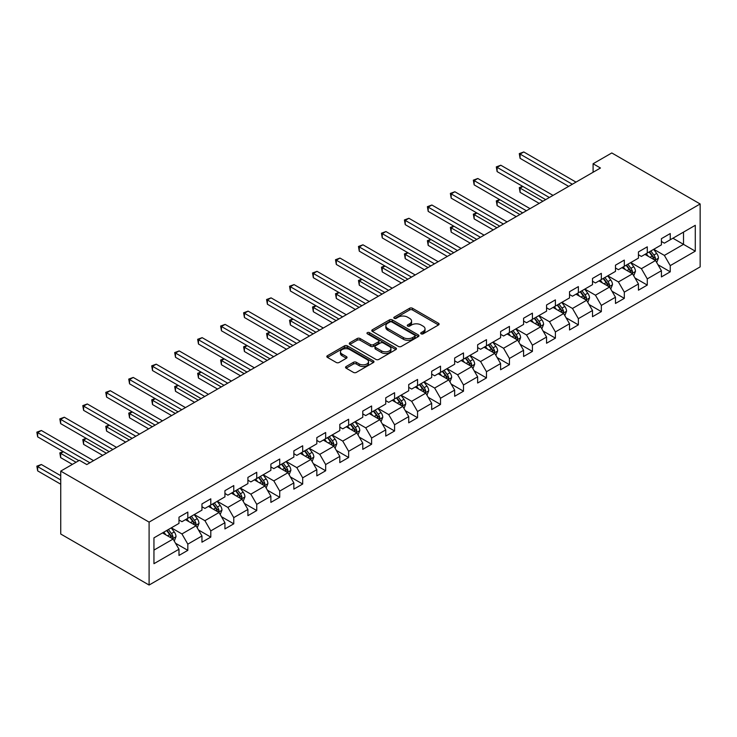 <?xml version="1.0" encoding="UTF-8"?>
<svg xmlns="http://www.w3.org/2000/svg" width="737" height="737" viewBox="0 0 737 737"><rect width="100%" height="100%" fill="white"/><g stroke="black" fill="none" stroke-linecap="round" stroke-linejoin="round"><path stroke-width="1.11" d="M421.131 333.824A1.428 0.829 0 0 0 423.149 333.824L438.515 324.953A2.045 1.179 0 0 0 439.114 324.123A2.045 1.179 0 0 0 438.515 323.285L412.49 308.269A2.045 1.179 0 0 0 409.597 308.269L394.24 317.131A1.428 0.829 0 0 0 393.825 317.711A1.428 0.829 0 0 0 394.24 318.301A1.428 0.829 0 0 0 396.266 318.301L398.256 317.15A6.541 3.777 0 0 1 407.506 317.15L409.671 318.402A6.541 3.777 0 0 1 411.587 321.074A6.541 3.777 0 0 1 409.671 323.746L407.69 324.897A1.428 0.829 0 0 0 407.266 325.478A1.428 0.829 0 0 0 407.69 326.058A1.428 0.829 0 0 0 409.708 326.058L411.697 324.916A6.541 3.777 0 0 1 420.947 324.916L423.121 326.169A6.541 3.777 0 0 1 425.028 328.84A6.541 3.777 0 0 1 423.121 331.503L421.131 332.654A1.428 0.829 0 0 0 420.707 333.235A1.428 0.829 0 0 0 421.131 333.824L421.131 332.654M346.141 366.519A2.045 1.179 0 0 0 345.542 367.348A2.045 1.179 0 0 0 346.141 368.187L353.447 372.397A2.045 1.179 0 0 0 356.34 372.397L373.392 362.549A2.045 1.179 0 0 0 373.991 361.72A2.045 1.179 0 0 0 373.392 360.881L347.376 345.865A2.045 1.179 0 0 0 344.483 345.865L327.421 355.713A2.045 1.179 0 0 0 326.823 356.542A2.045 1.179 0 0 0 327.421 357.381L336.247 362.466A2.045 1.179 0 0 0 339.131 362.466L346.436 358.256A2.045 1.179 0 0 0 347.035 357.417A2.045 1.179 0 0 0 346.436 356.588L342.06 354.064A5.472 3.16 0 0 1 340.457 351.825A5.472 3.16 0 0 1 343.838 348.914A5.472 3.16 0 0 1 349.799 349.596L366.925 359.481A5.472 3.16 0 0 1 368.528 361.72A5.472 3.16 0 0 1 365.147 364.631A5.472 3.16 0 0 1 359.186 363.949L356.34 362.3A2.045 1.179 0 0 0 353.447 362.3L346.141 366.519L346.141 368.187M700.15 203.974L611.793 152.955L593.092 163.752L600.452 168.008L86.8 464.559L79.439 460.312L60.738 471.109L149.095 522.118L700.15 203.974L700.15 266.886L149.095 585.04L149.095 522.118M398.395 346.445A2.045 1.179 0 0 0 401.287 346.445L418.349 336.597A2.045 1.179 0 0 0 418.948 335.759A2.045 1.179 0 0 0 418.349 334.93L392.324 319.904A2.045 1.179 0 0 0 389.44 319.904L372.378 329.752A2.045 1.179 0 0 0 371.78 330.591A2.045 1.179 0 0 0 372.378 331.42L398.395 346.445M367.966 334.128A1.428 0.829 0 0 1 369.421 334.331L395.843 349.587L378.809 359.426A2.045 1.179 0 0 1 375.925 359.426L349.9 344.4L349.9 342.733A2.045 1.179 0 0 0 349.301 343.562A2.045 1.179 0 0 0 349.9 344.4M349.9 342.733L357.205 338.513A2.045 1.179 0 0 1 360.089 338.513L370.647 344.612A2.045 1.179 0 0 0 373.539 344.612L378.376 341.811A2.045 1.179 0 0 0 378.975 340.982A2.045 1.179 0 0 0 378.376 340.144L367.394 333.806A1.428 0.829 0 0 1 366.971 333.216A1.428 0.829 0 0 1 367.855 332.451A1.428 0.829 0 0 1 369.421 332.636L395.87 347.91A2.045 1.179 0 0 1 396.469 348.739A2.045 1.179 0 0 1 395.87 349.578L395.87 347.91M175.526 543.252L187.824 550.346L187.824 544.146L201.956 535.983L201.956 542.183L210.8 537.089L210.8 530.88L224.932 522.717L224.932 528.926L233.767 523.823L233.767 517.614L247.908 509.451L247.908 515.66L256.743 510.557L256.743 504.348L270.875 496.185L270.875 502.394L279.719 497.291L279.719 491.091L293.851 482.928L293.851 489.128L302.686 484.034L302.686 477.825L316.827 469.662L316.827 475.872L325.662 470.768L325.662 464.559L339.803 456.396L339.803 462.606L348.638 457.502L348.638 451.302L362.77 443.14L362.77 449.34L371.605 444.245L371.605 438.036L385.746 429.874L385.746 436.083L394.581 430.979L394.581 424.77L408.722 416.608L408.722 422.817L417.557 417.713L417.557 411.504L431.689 403.342L431.689 409.551L440.523 404.447L440.523 398.247L454.665 390.085L454.665 396.285L463.499 391.19L463.499 384.981L477.64 376.819L477.64 383.028L486.475 377.924L486.475 371.715L500.607 363.553L500.607 369.762L509.442 364.658L509.442 358.458L523.583 350.296L523.583 356.496L532.418 351.402L532.418 345.192L546.559 337.03L546.559 343.239L555.394 338.136L555.394 331.926L569.526 323.764L569.526 329.973L578.361 324.87L578.361 318.66L592.502 310.507L592.502 316.707L601.337 311.613L601.337 305.404L615.478 297.241L615.478 303.451L624.313 298.347L624.313 292.138L638.445 283.975L638.445 290.185L647.279 285.081L647.279 278.872L661.421 270.709L661.421 276.919L670.255 271.815L670.255 265.615L695.286 251.16L695.286 225.31L683.512 232.109L683.512 244.352L695.286 251.16M187.824 550.346L178.99 555.449L178.99 549.24L153.95 563.694L153.95 537.853L178.99 523.399L178.99 517.19L187.824 512.086L187.824 518.295L201.956 510.133L201.956 503.924L210.8 498.82L210.8 505.029L224.932 496.867L224.932 490.667L233.767 485.563L233.767 491.763L247.908 483.61L247.908 477.401L256.743 472.297L256.743 478.506L270.875 470.344L270.875 464.135L279.719 459.031L279.719 465.24L293.851 457.078L293.851 450.869L302.686 445.774L302.686 451.974L316.827 443.812L316.827 437.612L325.662 432.508L325.662 438.718L339.803 430.555L339.803 424.346L348.638 419.242L348.638 425.452L362.77 417.289L362.77 411.08L371.605 405.986L371.605 412.186L385.746 404.023L385.746 397.823L394.581 392.72L394.581 398.929L408.722 390.767L408.722 384.557L417.557 379.454L417.557 385.663L431.689 377.501L431.689 371.291L440.523 366.188L440.523 372.397L454.665 364.235L454.665 358.025L463.499 352.931L463.499 359.131L477.64 350.969L477.64 344.769L486.475 339.665L486.475 345.874L500.607 337.712L500.607 331.503L509.442 326.399L509.442 332.608L523.583 324.446L523.583 318.237L532.418 313.142L532.418 319.342L546.559 311.18L546.559 304.98L555.394 299.876L555.394 306.085L569.526 297.923L569.526 291.714L578.361 286.61L578.361 292.819L592.502 284.657L592.502 278.448L601.337 273.344L601.337 279.553L615.478 271.391L615.478 265.182L624.313 260.087L624.313 266.287L638.445 258.125L638.445 251.925L647.279 246.821L647.279 253.031L661.421 244.868L661.421 238.659L670.255 233.555L670.255 239.765L695.286 225.31M185.466 519.659L196.07 525.776L181.938 533.938L171.334 527.821M178.99 519.99L181.938 521.695L187.824 518.295M181.938 533.938L187.824 544.146M196.07 525.776L201.956 535.983M208.442 506.393L219.046 512.51L204.904 520.672L194.301 514.555M201.956 506.734L204.904 508.429L210.8 505.029M204.904 520.672L210.8 530.88M219.046 512.51L224.932 522.717M231.409 493.127L242.012 499.253L227.88 507.415L217.277 501.289M224.932 493.468L227.88 495.172L233.767 491.763M227.88 507.415L233.767 517.614M242.012 499.253L247.908 509.451M254.385 479.861L264.988 485.987L250.856 494.149L240.253 488.023M247.908 480.202L250.856 481.906L256.743 478.506M250.856 494.149L256.743 504.348M264.988 485.987L270.875 496.185M277.361 466.604L287.964 472.721L273.823 480.883L263.22 474.766M270.875 466.945L273.823 468.64L279.719 465.24M273.823 480.883L279.719 491.091M287.964 472.721L293.851 482.928M300.327 453.338L310.931 459.464L296.799 467.627L286.196 461.5M293.851 453.679L296.799 455.383L302.686 451.974M296.799 467.627L302.686 477.825M310.931 459.464L316.827 469.662M323.303 440.072L333.907 446.198L319.775 454.361L309.172 448.234M316.827 440.413L319.775 442.117L325.662 438.718M319.775 454.361L325.662 464.559M333.907 446.198L339.803 456.396M346.279 426.815L356.883 432.932L342.742 441.095L332.138 434.977M339.803 427.156L342.742 428.851L348.638 425.452M342.742 441.095L348.638 451.302M356.883 432.932L362.77 443.14M369.255 413.549L379.85 419.666L365.718 427.828L355.114 421.711M362.77 413.89L365.718 415.585L371.605 412.186M365.718 427.828L371.605 438.036M379.85 419.666L385.746 429.874M392.222 400.283L402.826 406.409L388.694 414.572L378.09 408.445M385.746 400.624L388.694 402.328L394.581 398.929M388.694 414.572L394.581 424.77M402.826 406.409L408.722 416.608M415.198 387.026L425.802 393.143L411.661 401.306L401.057 395.179M408.722 387.358L411.661 389.062L417.557 385.663M411.661 401.306L417.557 411.504M425.802 393.143L431.689 403.342M438.174 373.76L448.769 379.877L434.637 388.04L424.033 381.923M431.689 374.101L434.637 375.796L440.523 372.397M434.637 388.04L440.523 398.247M448.769 379.877L454.665 390.085M461.141 360.494L471.744 366.621L457.613 374.783L447.009 368.657M454.665 360.835L457.613 362.54L463.499 359.131M457.613 374.783L463.499 384.981M471.744 366.621L477.64 376.819M484.117 347.228L494.72 353.355L480.579 361.517L469.976 355.391M477.64 347.569L480.579 349.274L486.475 345.874M480.579 361.517L486.475 371.715M494.72 353.355L500.607 363.553M507.093 333.972L517.687 340.089L503.555 348.251L492.952 342.134M500.607 334.312L503.555 336.008L509.442 332.608M503.555 348.251L509.442 358.458M517.687 340.089L523.583 350.296M530.06 320.706L540.663 326.823L526.531 334.985L515.928 328.868M523.583 321.046L526.531 322.742L532.418 319.342M526.531 334.985L532.418 345.192M540.663 326.823L546.559 337.03M553.036 307.44L563.639 313.566L549.498 321.728L538.894 315.602M546.559 307.78L549.498 309.485L555.394 306.085M549.498 321.728L555.394 331.926M563.639 313.566L569.526 323.764M576.012 294.183L586.615 300.3L572.474 308.462L561.87 302.345M569.526 294.514L572.474 296.219L578.361 292.819M572.474 308.462L578.361 318.66M586.615 300.3L592.502 310.507M598.978 280.917L609.582 287.034L595.45 295.196L584.846 289.079M592.502 281.258L595.45 282.953L601.337 279.553M595.45 295.196L601.337 305.404M609.582 287.034L615.478 297.241M621.954 267.651L632.558 273.777L618.417 281.939L607.813 275.813M615.478 267.992L618.417 269.696L624.313 266.287M618.417 281.939L624.313 292.138M632.558 273.777L638.445 283.975M644.93 254.385L655.534 260.511L641.393 268.673L630.789 262.547M638.445 254.726L641.393 256.43L647.279 253.031M641.393 268.673L647.279 278.872M655.534 260.511L661.421 270.709M672.909 238.235L683.512 244.352L664.369 255.407L653.765 249.29M661.421 241.469L664.369 243.164L670.255 239.765M664.369 255.407L670.255 265.615M60.738 471.109L60.738 534.021L149.095 585.04M593.092 163.752L593.092 172.255M153.95 550.097L173.094 539.042L162.49 532.915M173.094 539.042L178.99 549.24M657.957 264.721L670.255 271.815M634.99 277.978L647.279 285.081M612.014 291.244L624.313 298.347M589.038 304.51L601.337 311.613M566.071 317.776L578.361 324.87M543.095 331.033L555.394 338.136M520.119 344.299L532.418 351.402M497.153 357.565L509.442 364.658M474.177 370.822L486.475 377.924M451.201 384.088L463.499 391.19M428.234 397.354L440.523 404.447M405.258 410.62L417.557 417.713M382.282 423.876L394.581 430.979M359.315 437.142L371.605 444.245M336.339 450.408L348.638 457.502M313.363 463.665L325.662 470.768M290.396 476.931L302.686 484.034M267.42 490.197L279.719 497.291M244.444 503.463L256.743 510.557M221.478 516.72L233.767 523.823M198.502 529.986L210.8 537.089M421.702 334.027L423.121 333.207A6.541 3.777 0 0 0 425.028 330.535L425.028 328.84M411.587 321.074L411.587 322.778A6.541 3.777 0 0 1 409.671 325.45L408.261 326.261M438.487 324.971L412.49 309.964A2.045 1.179 0 0 0 409.597 309.964L394.811 318.504M418.321 336.616L392.324 321.608A2.045 1.179 0 0 0 389.44 321.608L372.406 331.438M414.728 336.348A1.428 0.829 0 0 0 415.152 335.759A1.428 0.829 0 0 0 414.728 335.178L391.891 321.995A1.428 0.829 0 0 0 389.873 321.995L387.773 323.202A6.541 3.777 0 0 0 385.856 325.874A6.541 3.777 0 0 0 387.773 328.545L403.388 337.555A6.541 3.777 0 0 0 412.637 337.555L414.728 336.348L414.728 338.043A1.428 0.829 0 0 0 415.152 337.463L415.152 335.759M385.856 325.874L385.856 327.578A6.541 3.777 0 0 0 387.773 330.24L387.773 328.545M414.728 338.043L412.637 339.26A6.541 3.777 0 0 1 403.388 339.26L387.773 330.24M349.928 344.419L357.205 340.218L357.205 338.513M378.975 340.982L378.975 342.677A2.045 1.179 0 0 1 378.376 343.516L373.539 346.307A2.045 1.179 0 0 1 370.647 346.307L360.089 340.218A2.045 1.179 0 0 0 357.205 340.218M381.591 350.932A5.472 3.16 0 0 0 387.551 351.613A5.472 3.16 0 0 0 390.932 348.702A5.472 3.16 0 0 0 389.329 346.464L383.295 342.981A2.045 1.179 0 0 0 380.403 342.981L375.557 345.782A2.045 1.179 0 0 0 374.958 346.611A2.045 1.179 0 0 0 375.557 347.449L381.591 350.932L381.591 352.627A5.472 3.16 0 0 0 387.551 353.318A5.472 3.16 0 0 0 390.932 350.397L390.932 348.702M374.958 346.611L374.958 348.315A2.045 1.179 0 0 0 375.557 349.145L375.557 347.449M381.591 352.627L375.557 349.145M368.528 361.72L368.528 363.415A5.472 3.16 0 0 1 365.147 366.335A5.472 3.16 0 0 1 359.186 365.653L356.34 364.004A2.045 1.179 0 0 0 353.447 364.004L346.169 368.205M340.457 351.825L340.457 353.53A5.472 3.16 0 0 0 342.06 355.759L342.06 354.064M346.408 358.274L342.06 355.759M373.392 360.881L373.392 362.549L347.376 347.56A2.045 1.179 0 0 0 344.483 347.56L327.449 357.39M656.695 262.529L658.445 258.116A5.518 3.188 -120 0 0 656.685 253.417L653.645 249.355M648.348 256.365L646.285 253.611M522.892 186.479L520.092 188.101L520.092 192.348L539.189 203.375M654.677 260.014L655.469 258.346A5.518 3.188 -120 0 0 653.885 255.03L650.845 250.967M649.463 251.768L652.835 256.273A2.81 1.621 60 0 1 653.351 257.121L655.469 258.346M649.076 251.99L652.116 256.052A5.518 3.188 60 0 1 653.701 259.369M520.092 192.348L519.281 187.631L542.874 201.247M519.281 187.631L522.57 186.295M572.327 184.25L520.092 154.088L523.777 151.96L576.012 182.122M568.642 186.369L520.092 158.344L520.092 154.088L519.281 153.618L523.777 151.96M520.092 158.344L519.281 153.618M633.719 275.785L635.469 271.373A5.518 3.188 -120 0 0 633.709 266.674L630.669 262.621M625.372 269.622L623.309 266.868M499.916 199.745L497.116 201.358L497.116 205.614L516.222 216.641M631.701 273.28L632.493 271.612A5.518 3.188 -120 0 0 630.909 268.296L627.869 264.233M626.487 265.034L629.859 269.53A2.81 1.621 60 0 1 630.375 270.387L632.493 271.612M626.109 265.256L629.149 269.309A5.518 3.188 60 0 1 630.725 272.635M497.116 205.614L496.305 200.897L519.898 214.513M496.305 200.897L499.594 199.561M610.743 289.051L612.502 284.639A5.518 3.188 -120 0 0 610.733 279.94L607.703 275.878M602.396 282.888L600.333 280.134M476.94 213.011L474.149 214.624L474.149 218.88L493.246 229.898M608.725 286.546L609.517 284.878A5.518 3.188 -120 0 0 607.942 281.552L604.902 277.499M603.52 278.291L606.892 282.796A2.81 1.621 60 0 1 607.399 283.653L609.517 284.878M603.133 278.522L606.173 282.575A5.518 3.188 60 0 1 607.749 285.892M474.149 218.88L473.338 214.154L496.931 227.779M473.338 214.154L476.618 212.818M549.351 197.507L497.116 167.354L500.801 165.226L553.036 195.388M545.675 199.635L497.116 171.601L497.116 167.354L496.305 166.884L500.801 165.226M497.116 171.601L496.305 166.884M526.384 210.773L474.149 180.611L477.825 178.492L530.06 208.645M522.699 212.901L474.149 184.867L474.149 180.611L473.338 180.15L477.825 178.492M474.149 184.867L473.338 180.15M587.776 302.317L589.526 297.905A5.518 3.188 -120 0 0 587.767 293.206L584.727 289.144M579.429 296.154L577.366 293.4M453.974 226.268L451.173 227.89L451.173 232.137L470.27 243.164M585.758 299.812L586.551 298.135A5.518 3.188 -120 0 0 584.966 294.818L581.926 290.765M580.544 291.557L583.916 296.062A2.81 1.621 60 0 1 584.432 296.91L586.551 298.135M580.157 291.778L583.197 295.841A5.518 3.188 60 0 1 584.782 299.158M451.173 232.137L450.362 227.42L473.955 241.036M450.362 227.42L453.651 226.084M564.8 315.574L566.55 311.161A5.518 3.188 -120 0 0 564.791 306.463L561.751 302.41M556.453 309.42L554.39 306.656M430.998 239.534L428.197 241.156L428.197 245.403L447.304 256.43M562.782 313.068L563.575 311.401A5.518 3.188 -120 0 0 561.99 308.084L558.95 304.022M557.568 304.823L560.94 309.328A2.81 1.621 60 0 1 561.456 310.176L563.575 311.401M557.19 305.044L560.231 309.098A5.518 3.188 60 0 1 561.806 312.424M428.197 245.403L427.386 240.686L450.98 254.302M427.386 240.686L430.675 239.35M541.824 328.84L543.584 324.427A5.518 3.188 -120 0 0 541.815 319.729L538.775 315.676M533.477 322.677L531.414 319.922M408.022 252.8L405.23 254.412L405.23 258.669L424.328 269.696M539.806 326.334L540.599 324.667A5.518 3.188 -120 0 0 539.023 321.341L535.983 317.288M534.601 318.089L537.973 322.585A2.81 1.621 60 0 1 538.48 323.442L540.599 324.667M534.214 318.31L537.255 322.364A5.518 3.188 60 0 1 538.83 325.68M405.23 258.669L404.42 253.943L428.013 267.568M404.42 253.943L407.699 252.616M503.408 224.039L451.173 193.877L454.858 191.749L507.093 221.911M499.723 226.158L451.173 198.133L451.173 193.877L450.362 193.407L454.858 191.749M451.173 198.133L450.362 193.407M480.432 237.296L428.197 207.143L431.882 205.015L484.117 235.177M476.756 239.424L428.197 211.39L428.197 207.143L427.386 206.673L431.882 205.015M428.197 211.39L427.386 206.673M457.465 250.562L405.23 220.409L408.906 218.281L461.141 248.433M453.78 252.69L405.23 224.656L405.23 220.409L404.42 219.939L408.906 218.281M405.23 224.656L404.42 219.939M518.857 342.106L520.608 337.693A5.518 3.188 -120 0 0 518.848 332.995L515.808 328.932M510.511 335.943L508.447 333.188M385.055 266.066L382.254 267.678L382.254 271.925L401.352 282.953M516.84 339.6L517.632 337.924A5.518 3.188 -120 0 0 516.047 334.607L513.007 330.554M511.625 331.346L514.997 335.851A2.81 1.621 60 0 1 515.504 336.708L517.632 337.924M511.238 331.567L514.279 335.63A5.518 3.188 60 0 1 515.863 338.946M382.254 271.925L381.444 267.209L405.037 280.834M381.444 267.209L384.732 265.873M434.489 263.828L382.254 233.666L385.939 231.547L438.174 261.699M430.804 265.956L382.254 237.922L382.254 233.666L381.444 233.205L385.939 231.547M382.254 237.922L381.444 233.205M495.881 355.372L497.632 350.959A5.518 3.188 -120 0 0 495.872 346.252L492.832 342.198M487.535 349.209L485.471 346.445M362.079 279.323L359.278 280.944L359.278 285.191L378.385 296.219M493.864 352.857L494.656 351.19A5.518 3.188 -120 0 0 493.071 347.873L490.031 343.81M488.649 344.612L492.021 349.117A2.81 1.621 60 0 1 492.537 349.964L494.656 351.19M488.272 344.833L491.312 348.896A5.518 3.188 60 0 1 492.887 352.212M359.278 285.191L358.468 280.475L382.061 294.091M358.468 280.475L361.756 279.139M411.513 277.084L359.278 246.932L362.963 244.804L415.198 274.965M407.837 279.212L359.278 251.179L359.278 246.932L358.468 246.462L362.963 244.804M359.278 251.179L358.468 246.462M472.905 368.629L474.665 364.216A5.518 3.188 -120 0 0 472.896 359.518L469.856 355.464M464.559 362.466L462.495 359.711M339.103 292.589L336.312 294.201L336.312 298.457L355.409 309.485M470.888 366.123L471.68 364.456A5.518 3.188 -120 0 0 470.105 361.139L467.065 357.077M465.683 357.878L469.054 362.374A2.81 1.621 60 0 1 469.561 363.23L471.68 364.456M465.296 358.099L468.336 362.153A5.518 3.188 60 0 1 469.911 365.478M336.312 298.457L335.501 293.741L359.085 307.357M335.501 293.741L338.78 292.405M388.546 290.35L336.312 260.198L339.987 258.07L392.222 288.222M384.861 292.478L336.312 264.445L336.312 260.198L335.501 259.728L339.987 258.07M336.312 264.445L335.501 259.728M449.938 381.895L451.689 377.482A5.518 3.188 -120 0 0 449.929 372.784L446.889 368.721M441.592 375.732L439.528 372.977M316.136 305.855L313.336 307.467L313.336 311.714L332.433 322.742M447.921 379.389L448.704 377.722A5.518 3.188 -120 0 0 447.129 374.396L444.089 370.343M442.707 371.135L446.078 375.64A2.81 1.621 60 0 1 446.585 376.496L448.704 377.722M442.32 371.365L445.36 375.419A5.518 3.188 60 0 1 446.944 378.735M313.336 311.714L312.525 306.997L336.118 320.623M312.525 306.997L315.814 305.662M365.57 303.616L313.336 273.455L317.021 271.336L369.255 301.488M361.885 305.744L313.336 277.711L313.336 273.455L312.525 272.994L317.021 271.336M313.336 277.711L312.525 272.994M426.963 395.161L428.713 390.748A5.518 3.188 -120 0 0 426.953 386.05L423.913 381.987M418.616 388.998L416.552 386.243M293.16 319.112L290.36 320.733L290.36 324.98L309.466 336.008M424.945 392.646L425.737 390.978A5.518 3.188 -120 0 0 424.153 387.662L421.113 383.608M419.731 384.401L423.102 388.906A2.81 1.621 60 0 1 423.618 389.753L425.737 390.978M419.353 384.622L422.393 388.685A5.518 3.188 60 0 1 423.968 392.001M290.36 324.98L289.549 320.263L313.142 333.879M289.549 320.263L292.838 318.928M342.594 316.882L290.36 286.721L294.045 284.593L346.279 314.754M338.919 319.001L290.36 290.977L290.36 286.721L289.549 286.251L294.045 284.593M290.36 290.977L289.549 286.251M403.987 408.418L405.746 404.005A5.518 3.188 -120 0 0 403.977 399.307L400.937 395.253M395.64 402.255L393.576 399.5M270.184 332.378L267.393 333.99L267.393 338.246L286.49 349.274M401.969 405.912L402.761 404.245A5.518 3.188 -120 0 0 401.186 400.928L398.146 396.865M396.764 397.667L400.136 402.162A2.81 1.621 60 0 1 400.642 403.019L402.761 404.245M396.377 397.888L399.417 401.941A5.518 3.188 60 0 1 400.992 405.267M267.393 338.246L266.582 333.529L290.166 347.145M266.582 333.529L269.862 332.194M319.628 330.139L267.393 299.987L271.069 297.859L323.303 328.02M315.943 332.267L267.393 304.234L267.393 299.987L266.582 299.517L271.069 297.859M267.393 304.234L266.582 299.517M381.02 421.684L382.77 417.271A5.518 3.188 -120 0 0 381.011 412.573L377.97 408.519M372.673 415.521L370.61 412.766M247.217 345.644L244.417 347.256L244.417 351.512L263.514 362.54M379.002 419.178L379.785 417.51A5.518 3.188 -120 0 0 378.21 414.185L375.17 410.131M373.788 410.933L377.16 415.428A2.81 1.621 60 0 1 377.666 416.285L379.785 417.51M373.401 411.154L376.441 415.207A5.518 3.188 60 0 1 378.026 418.524M244.417 351.512L243.606 346.786L267.199 360.411M243.606 346.786L246.895 345.46M296.652 343.405L244.417 313.253L248.102 311.125L300.327 341.277M292.967 345.533L244.417 317.5L244.417 313.253L243.606 312.783L248.102 311.125M244.417 317.5L243.606 312.783M358.044 434.95L359.794 430.537A5.518 3.188 -120 0 0 358.035 425.839L354.994 421.776M349.697 428.787L347.634 426.032M224.241 358.91L221.441 360.522L221.441 364.769L240.538 375.796M356.026 432.444L356.819 430.767A5.518 3.188 -120 0 0 355.234 427.451L352.194 423.397M350.812 424.19L354.184 428.694A2.81 1.621 60 0 1 354.7 429.551L356.819 430.767M350.434 424.411L353.474 428.473A5.518 3.188 60 0 1 355.05 431.79M221.441 364.769L220.63 360.052L244.223 373.677M220.63 360.052L223.919 358.716M273.676 356.671L221.441 326.509L225.126 324.391L277.361 354.543M270 358.79L221.441 330.766L221.441 326.509L220.63 326.049L225.126 324.391M221.441 330.766L220.63 326.049M335.068 448.216L336.827 443.803A5.518 3.188 -120 0 0 335.059 439.095L332.018 435.042M326.721 442.053L324.658 439.289M201.265 372.167L198.474 373.788L198.474 378.035L217.572 389.062M333.05 445.701L333.843 444.033A5.518 3.188 -120 0 0 332.267 440.717L329.227 436.654M327.845 437.456L331.217 441.96A2.81 1.621 60 0 1 331.724 442.808L333.843 444.033M327.458 437.677L330.498 441.739A5.518 3.188 60 0 1 332.074 445.056M198.474 378.035L197.663 373.318L221.247 386.934M197.663 373.318L200.943 371.982M250.709 369.928L198.474 339.775L202.15 337.647L254.385 367.809M247.024 372.056L198.474 344.022L198.474 339.775L197.663 339.306L202.15 337.647M198.474 344.022L197.663 339.306M312.101 461.473L313.851 457.06A5.518 3.188 -120 0 0 312.092 452.361L309.052 448.308M303.755 455.309L301.691 452.555M178.299 385.433L175.498 387.045L175.498 391.301L194.596 402.328M310.084 458.967L310.867 457.299A5.518 3.188 -120 0 0 309.291 453.974L306.251 449.92M304.869 450.722L308.241 455.217A2.81 1.621 60 0 1 308.748 456.074L310.867 457.299M304.482 450.943L307.522 454.996A5.518 3.188 60 0 1 309.107 458.322M175.498 391.301L174.687 386.584L198.281 400.2M174.687 386.584L177.976 385.248M227.733 383.194L175.498 353.041L179.183 350.913L231.409 381.066M224.048 385.322L175.498 357.288L175.498 353.041L174.687 352.572L179.183 350.913M175.498 357.288L174.687 352.572M289.125 474.739L290.875 470.326A5.518 3.188 -120 0 0 289.116 465.627L286.076 461.565M280.779 468.575L278.715 465.821M155.323 398.699L152.522 400.311L152.522 404.558L171.62 415.585M287.108 472.233L287.9 470.565A5.518 3.188 -120 0 0 286.315 467.24L283.275 463.186M281.893 463.978L285.265 468.483A2.81 1.621 60 0 1 285.781 469.34L287.9 470.565M281.516 464.209L284.546 468.262A5.518 3.188 60 0 1 286.131 471.579M152.522 404.558L151.711 399.841L175.305 413.466M151.711 399.841L155 398.505M204.757 396.46L152.522 366.298L156.207 364.179L208.442 394.332M201.081 398.588L152.522 370.554L152.522 366.298L151.711 365.838L156.207 364.179M152.522 370.554L151.711 365.838M266.149 488.005L267.909 483.592A5.518 3.188 -120 0 0 266.14 478.893L263.1 474.831M257.803 481.841L255.739 479.087M132.347 411.955L129.555 413.577L129.555 417.824L148.653 428.851M264.132 485.49L264.924 483.822A5.518 3.188 -120 0 0 263.349 480.506L260.308 476.443M258.927 477.244L262.298 481.749A2.81 1.621 60 0 1 262.805 482.597L264.924 483.822M258.54 477.465L261.58 481.528A5.518 3.188 60 0 1 263.155 484.845M129.555 417.824L128.745 413.107L152.329 426.723M128.745 413.107L132.024 411.771M181.781 409.726L129.555 379.564L133.231 377.436L185.466 407.598M178.105 411.845L129.555 383.82L129.555 379.564L128.745 379.094L133.231 377.436M129.555 383.82L128.745 379.094M243.182 501.261L244.933 496.849A5.518 3.188 -120 0 0 243.173 492.15L240.133 488.097M234.836 495.098L232.763 492.344M109.38 425.221L106.579 426.834L106.579 431.09L125.677 442.117M241.165 498.756L241.948 497.088A5.518 3.188 -120 0 0 240.373 493.772L237.332 489.709M235.951 490.51L239.322 495.006A2.81 1.621 60 0 1 239.829 495.863L241.948 497.088M235.564 490.731L238.604 494.785A5.518 3.188 60 0 1 240.188 498.111M106.579 431.09L105.769 426.373L129.362 439.989M105.769 426.373L109.058 425.037M158.814 422.983L106.579 392.83L110.264 390.702L162.49 420.864M155.129 425.111L106.579 397.077L106.579 392.83L105.769 392.36L110.264 390.702M106.579 397.077L105.769 392.36M220.206 514.527L221.957 510.115A5.518 3.188 -120 0 0 220.197 505.416L217.157 501.363M211.86 508.364L209.796 505.61M86.404 438.487L83.603 440.1L83.603 444.356L102.701 455.383M218.189 512.022L218.981 510.354A5.518 3.188 -120 0 0 217.397 507.028L214.356 502.975M212.975 503.776L216.346 508.272A2.81 1.621 60 0 1 216.862 509.129L218.981 510.354M212.597 503.997L215.628 508.051A5.518 3.188 60 0 1 217.212 511.367M83.603 444.356L82.793 439.63L106.386 453.255M82.793 439.63L86.082 438.294M135.838 436.249L83.603 406.096L87.288 403.968L139.523 434.121M132.163 438.377L83.603 410.343L83.603 406.096L82.793 405.626L87.288 403.968M83.603 410.343L82.793 405.626M197.23 527.793L198.981 523.381A5.518 3.188 -120 0 0 197.221 518.682L194.181 514.619M188.884 521.63L186.82 518.876M63.428 451.744L60.637 453.366L60.637 457.613L72.373 464.393M195.213 525.288L196.005 523.611A5.518 3.188 -120 0 0 194.43 520.294L191.39 516.241M190.008 517.033L193.38 521.538A2.81 1.621 60 0 1 193.886 522.395L196.005 523.611M189.621 517.254L192.661 521.317A5.518 3.188 60 0 1 194.236 524.633M60.637 457.613L59.826 452.896L76.049 462.265M59.826 452.896L63.106 451.56M112.862 449.515L60.637 419.353L64.312 417.234L116.547 447.387M109.187 451.634L60.637 423.609L60.637 419.353L59.826 418.883L64.312 417.234M60.637 423.609L59.826 418.883M174.264 541.059L176.014 536.647A5.518 3.188 -120 0 0 174.254 531.939L171.214 527.885M165.917 534.896L163.844 532.132M60.738 475.697L41.346 464.503L37.661 466.632L37.661 470.879L60.738 484.2M172.246 538.544L173.029 536.877A5.518 3.188 -120 0 0 171.454 533.56L168.414 529.498M167.032 530.299L170.404 534.804A2.81 1.621 60 0 1 170.91 535.652L173.029 536.877M166.645 530.52L169.685 534.574A5.518 3.188 60 0 1 171.27 537.899M37.661 470.879L36.85 466.162L60.738 479.953M36.85 466.162L41.346 464.503M89.896 462.772L37.661 432.619L41.346 430.491L93.571 460.653M78.85 460.653L37.661 436.866L37.661 432.619L36.85 432.149L41.346 430.491M37.661 436.866L36.85 432.149M423.121 333.207L423.121 331.503M407.69 326.058L407.69 324.897M409.671 325.45L409.671 323.746M394.24 318.301L394.24 317.131M409.597 309.964L409.597 308.269M412.49 309.964L412.49 308.269M438.515 324.953L438.515 323.285M372.378 331.42L372.378 329.752M389.44 321.608L389.44 319.904M392.324 321.608L392.324 319.904M418.349 336.597L418.349 334.93M403.388 339.26L403.388 337.555M412.637 339.26L412.637 337.555M360.089 340.218L360.089 338.513M370.647 346.307L370.647 344.612M373.539 346.307L373.539 344.612M378.376 343.516L378.376 341.811M369.421 334.331L369.421 332.636M353.447 364.004L353.447 362.3M356.34 364.004L356.34 362.3M359.186 365.653L359.186 363.949M346.436 358.256L346.436 356.588M327.421 357.381L327.421 355.713M344.483 347.56L344.483 345.865M347.376 347.56L347.376 345.865M654.981 260.198L658.408 258.217M653.885 255.03L656.685 253.417M649.96 257.296L652.116 256.052M632.014 273.455L635.432 271.483M630.909 268.296L633.709 266.674M626.984 270.562L629.149 269.309M609.038 286.721L612.465 284.749M607.942 281.552L610.733 279.94M604.018 283.819L606.173 282.575M586.062 299.987L589.489 298.006M584.966 294.818L587.767 293.206M581.042 297.085L583.197 295.841M563.096 313.253L566.513 311.272M561.99 308.084L564.791 306.463M558.066 310.351L560.231 309.098M540.12 326.509L543.547 324.538M539.023 321.341L541.815 319.729M535.099 323.607L537.255 322.364M517.144 339.775L520.571 337.795M516.047 334.607L518.848 332.995M512.123 336.873L514.279 335.63M494.177 353.041L497.595 351.061M493.071 347.873L495.872 346.252M489.147 350.139L491.312 348.896M471.201 366.298L474.628 364.327M470.105 361.139L472.896 359.518M466.18 363.405L468.336 362.153M448.225 379.564L451.652 377.593M447.129 374.396L449.929 372.784M443.204 376.662L445.36 375.419M425.258 392.83L428.676 390.85M424.153 387.662L426.953 386.05M420.228 389.928L422.393 388.685M402.282 406.096L405.709 404.116M401.186 400.928L403.977 399.307M397.261 403.194L399.417 401.941M379.306 419.353L382.733 417.382M378.21 414.185L381.011 412.573M374.285 416.451L376.441 415.207M356.34 432.619L359.757 430.638M355.234 427.451L358.035 425.839M351.309 429.717L353.474 428.473M333.364 445.885L336.791 443.904M332.267 440.717L335.059 439.095M328.343 442.983L330.498 441.739M310.388 459.142L313.815 457.17M309.291 453.974L312.092 452.361M305.367 456.24L307.522 454.996M287.421 472.408L290.839 470.436M286.315 467.24L289.116 465.627M282.391 469.506L284.546 468.262M264.445 485.674L267.872 483.693M263.349 480.506L266.14 478.893M259.424 482.772L261.58 481.528M241.469 498.94L244.896 496.959M240.373 493.772L243.173 492.15M236.448 496.038L238.604 494.785M218.502 512.197L221.92 510.225M217.397 507.028L220.197 505.416M213.472 509.295L215.628 508.051M195.526 525.463L198.953 523.482M194.43 520.294L197.221 518.682M190.505 522.561L192.661 521.317M172.55 538.729L175.977 536.748M171.454 533.56L174.254 531.939M167.529 535.827L169.685 534.574"/></g></svg>
